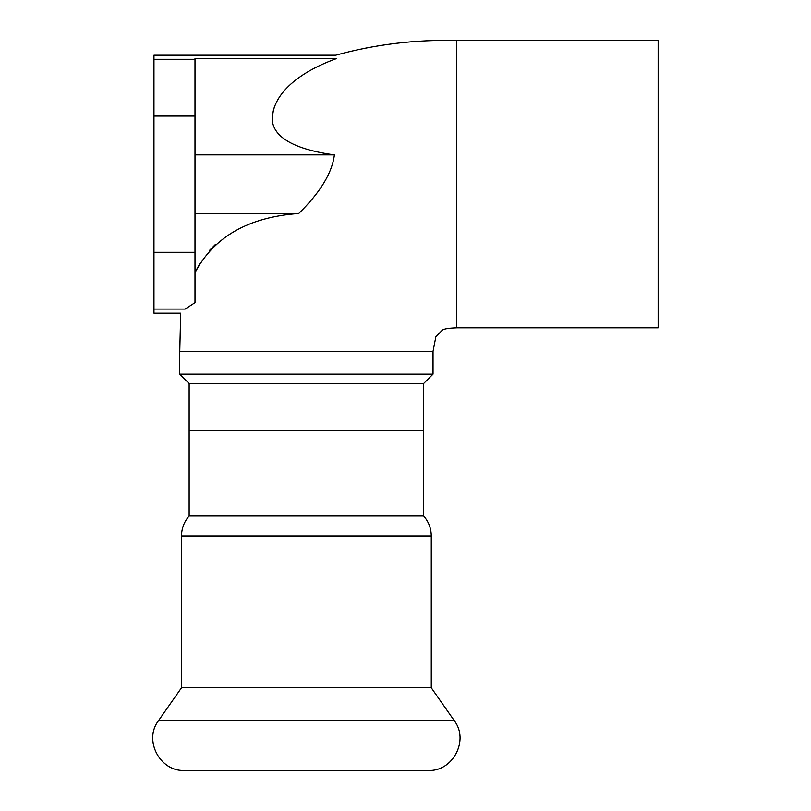 <?xml version="1.0" encoding="UTF-8"?>
<svg xmlns="http://www.w3.org/2000/svg" width="811" height="811" viewBox="0 0 811 811"><rect width="100%" height="100%" fill="white"/><g stroke="black" fill="none" stroke-linecap="round" stroke-linejoin="round"><path stroke-width="1.22" d="M658.147 184.188L658.147 40.55L456.471 40.55L456.471 327.816L658.147 327.816L658.147 184.188M195.735 271.127L200.084 263.109M209.299 250.609L215.635 244.233M272.141 118.234L273.743 108.147M194.995 213.496L298.732 213.496C248.47 217.084 213.881 236.812 194.995 272.699M194.995 154.871L334.385 154.871C332.064 173.027 320.183 192.562 298.732 213.496M456.471 40.55C415.404 39.475 375.138 44.362 335.653 55.219L153.958 55.209L153.958 309.072L185.101 309.072C179.231 314.506 179.231 314.506 185.101 309.072L194.995 302.655L194.995 58.585L336.524 58.585C295.985 73.172 271.117 96.316 272.364 120.981C275 143.547 311.201 151.809 334.385 154.871M336.524 58.585C335.379 54.094 335.379 54.094 336.524 58.585M189.135 383.512L423.636 383.512L423.636 430.418L189.135 430.418L189.135 383.512L179.758 374.135L433.023 374.135L433.023 351.275L179.758 351.275L180.691 313.168L153.958 313.168L153.958 309.072M423.636 383.512L433.023 374.135M423.636 515.999L189.135 515.999L189.135 430.418L423.636 430.418L423.636 515.999C428.634 521.716 431.168 528.356 431.259 535.939L431.259 687.779L454.261 720.634C469.366 740.098 452.933 771.656 428.33 770.45L184.442 770.45C159.838 771.656 143.405 740.098 158.51 720.634L454.261 720.634M431.259 687.779L181.512 687.779L158.51 720.634M421.294 770.45L191.477 770.45M153.958 59.304L194.995 59.304M153.958 252.302L194.995 252.302M153.958 116.064L194.995 116.064M431.259 535.939L181.512 535.939C181.603 528.356 184.148 521.716 189.135 515.999M433.044 351.275L435.831 336.808L442.137 330.351C443.505 328.952 448.28 328.12 456.471 327.847M179.758 374.135L179.758 351.275M181.512 535.939L181.512 687.779"/></g></svg>
